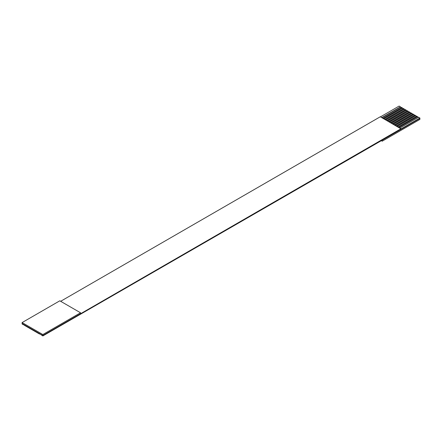 <?xml version="1.0" encoding="UTF-8"?>
<svg xmlns="http://www.w3.org/2000/svg" width="442" height="442" viewBox="0 0 442 442"><rect width="100%" height="100%" fill="white"/><g stroke="black" fill="none" stroke-linecap="round" stroke-linejoin="round"><path stroke-width="0.66" d="M42.841 334.55L42.841 335.528L80.543 313.759L80.543 312.781L42.841 334.55L22.1 322.577L22.1 323.555L42.841 335.528L42.841 334.55L80.543 312.781L80.543 313.759L42.841 335.528L42.841 335.942L419.9 118.434L419.9 118.031L419.9 119.417L419.9 118.434L42.841 335.942L42.841 335.528L22.1 323.555L22.1 322.577L59.808 300.809L80.543 312.781L59.808 300.809L22.1 322.577L42.841 334.55M399.159 106.058L401.612 107.688L399.159 106.058L380.308 116.942L399.159 106.058M401.612 107.472L403.496 108.776L401.612 107.472L382.761 118.357L401.612 107.472M403.496 108.561L405.386 109.865L403.496 108.561L384.645 119.445L403.496 108.561M405.386 109.649L407.27 110.953L405.386 109.649L386.529 120.533L405.386 109.649M407.27 110.738L409.154 112.041L407.27 110.738L388.413 121.622L407.27 110.738M409.154 111.826L411.038 113.13L409.154 111.826L390.303 122.71L409.154 111.826M411.038 112.914L412.922 114.218L411.038 112.914L392.187 123.799L411.038 112.914M412.922 114.003L414.811 115.307L412.922 114.003L394.071 124.887L412.922 114.003M414.811 115.091L416.696 116.395L414.811 115.091L395.955 125.976L414.811 115.091M416.696 116.18L418.58 117.484L416.696 116.18L397.844 127.064L416.696 116.18M418.58 117.268L419.9 118.031L80.543 313.759L401.049 128.721L380.308 116.749L60.653 301.295L380.308 116.749L401.049 128.915L419.9 118.031L418.58 117.268L399.728 128.152L418.58 117.268M22.1 323.969L22.1 323.555L22.1 323.969L23.42 324.732L22.1 323.969M398.596 127.5L417.447 116.616L398.596 127.5M40.576 334.417L42.841 335.942L40.576 334.417M396.712 126.412L415.563 115.528L396.712 126.412M38.692 333.329L37.747 333.003L39.631 334.091L38.692 333.329M394.828 125.324L413.679 114.439L394.828 125.324M36.808 332.24L35.863 331.914L37.747 333.003L36.808 332.24M392.938 124.235L411.795 113.351L392.938 124.235M34.918 331.152L33.979 330.826L35.863 331.914L34.918 331.152M391.054 123.147L409.905 112.262L391.054 123.147M33.034 330.063L32.095 329.738L33.979 330.826L33.034 330.063M389.17 122.058L408.021 111.174L389.17 122.058M31.15 328.975L30.205 328.649L32.095 329.738L31.15 328.975M387.286 120.97L406.137 110.086L387.286 120.97M29.266 327.887L28.321 327.561L30.205 328.649L29.266 327.887M385.396 119.881L404.253 108.997L385.396 119.881M27.376 326.798L26.437 326.472L28.321 327.561L27.376 326.798M383.512 118.793L402.369 107.909L383.512 118.793M25.492 325.71L24.553 325.384L26.437 326.472L25.492 325.71M381.628 117.705L400.48 106.82L381.628 117.705M23.608 324.621L24.553 325.384L23.608 324.621M382.192 140.202L382.192 141.186L419.9 119.417L382.192 141.186L382.192 140.202M381.347 140.694L382.192 141.186L381.347 140.694M381.987 117.716L400.48 107.036L381.987 117.716M383.871 118.804L402.369 108.124L383.871 118.804M385.756 119.892L404.253 109.213L385.756 119.892M387.645 120.981L406.137 110.301L387.645 120.981M389.529 122.069L408.021 111.39L389.529 122.069M391.413 123.158L409.905 112.478L391.413 123.158M393.297 124.246L411.795 113.566L393.297 124.246M395.181 125.335L413.679 114.655L395.181 125.335M397.071 126.423L415.563 115.743L397.071 126.423M398.955 127.511L417.447 116.832L398.955 127.511"/></g></svg>
